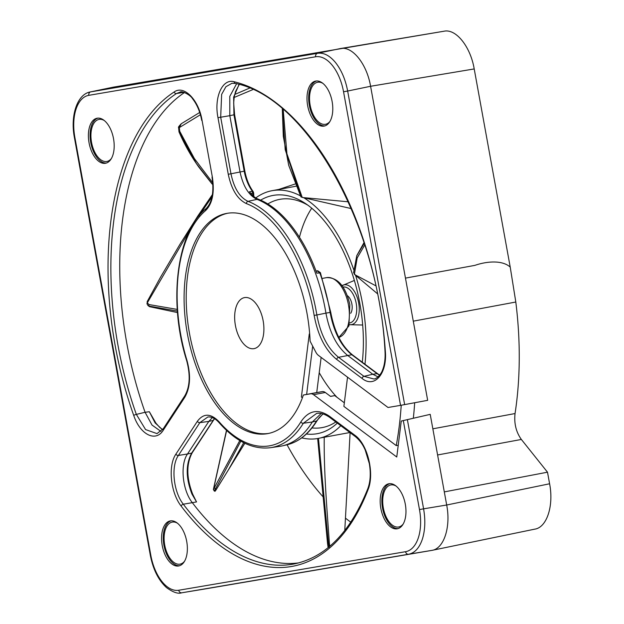 <?xml version="1.0" encoding="UTF-8"?>
<svg xmlns="http://www.w3.org/2000/svg" width="624" height="624" viewBox="0 0 624 624"><rect width="100%" height="100%" fill="white"/><g stroke="black" fill="none" stroke-linecap="round" stroke-linejoin="round"><path stroke-width="0.94" d="M534.589 529.175C546.757 527.693 553.948 505.939 549.604 483.772L547.498 472.189L521.36 439.452C516.071 432.05 513.965 423.415 515.05 413.548A253.016 137.062 -100.6 0 0 515.806 302.024L510.221 267.088C502.265 259.912 486.712 261.253 474.911 265.364L405.46 278.117L370.594 86.276L474.209 68.936L510.221 267.088M474.209 68.936C470.48 46.667 456.05 28.587 444.093 31.208L113.155 87.188L90.277 91.946C77.15 94.24 70.177 115.729 74.396 137.522L150.329 555.321L150.805 555.243L74.88 137.452A39.195 21.232 79.4 0 1 88.811 95.332L315.611 56.776A39.195 21.232 79.4 0 1 343.551 91.775L400.538 405.358L427.666 400.327L405.46 278.117M350.797 522.187A246.886 133.739 79.4 0 1 345.532 518.185M322.826 496.548A246.886 133.739 79.4 0 1 287.063 444.787M547.498 472.189L444.304 491.899L430.217 414.352L401.255 421.044L396.763 457.01L313.529 394.68A10.179 5.515 79.4 0 0 310.565 393.799L303.373 395.023L316.735 392.558L321.126 357.404M344.339 402.8L334.753 395.616L330.548 396.404L325.307 392.48A10.179 5.515 -100.6 0 0 322.343 391.599L316.735 392.558M398.237 445.224L396.24 445.598L343.886 406.396L347.545 377.177M320.229 272.953L316.781 273.109A126.711 68.64 -100.6 0 0 258.274 199.173C255.13 197.941 252.182 195.468 249.428 191.763L252.431 191.381L253.227 192.27M430.217 414.352L401.255 421.044M303.373 395.023A112 60.668 -100.6 0 1 267.727 433.61A112 60.668 -100.6 0 1 187.364 333.684A112 60.668 -100.6 0 1 226.629 213.416A112 60.668 -100.6 0 1 307 313.342A112 60.668 -100.6 0 1 310.105 341.195L315.783 352.061A10.179 5.515 79.4 0 0 318.443 355.391L388.011 407.488L400.538 405.358M380.835 508.357A22.909 12.41 -100.6 0 0 397.277 528.793A22.909 12.41 -100.6 0 0 405.304 504.192A22.909 12.41 -100.6 0 0 388.869 483.756A22.909 12.41 -100.6 0 0 380.835 508.357M162.232 545.516A22.909 12.41 -100.6 0 0 178.667 565.96A22.909 12.41 -100.6 0 0 186.701 541.359A22.909 12.41 -100.6 0 0 170.266 520.915A22.909 12.41 -100.6 0 0 162.232 545.516M89.053 142.826A22.909 12.41 -100.6 0 0 105.487 163.27A22.909 12.41 -100.6 0 0 113.521 138.668A22.909 12.41 -100.6 0 0 97.087 118.225A22.909 12.41 -100.6 0 0 89.053 142.826M368.035 489.715C374.751 473.561 367.676 444.21 354.994 435.357L329.597 416.341C318.162 408.478 308.576 410.342 300.83 421.941A124.355 67.361 79.4 0 1 219.125 421.824C210.834 413.205 203.588 413.026 197.379 421.286L175.913 454.108C167.84 465.738 170.508 492.554 181.116 506.041A247.003 133.801 -100.6 0 0 368.035 489.723A2.036 1.287 -158.9 0 1 367.817 488.67C350.493 532.022 326.056 557.092 294.52 563.87L294.52 563.87A244.967 132.701 -100.6 0 1 292.648 564.213A244.967 132.701 -100.6 0 1 183.323 504.223L196.537 501.93L191.966 494.083C185.757 478.109 185.648 464.451 191.646 453.118A1.529 1.115 33.2 0 0 192.239 452.728L213.626 420.03A1.529 1.115 -146.8 0 1 213.034 420.412L208.814 421.426L212.347 417.604M163.34 430.076C155.875 442.564 140.174 434.795 133.739 415.459A2.036 0.484 -19.6 0 1 136.344 414.391L145.579 429.577L156.998 433.61L163.324 428.649A2.036 1.49 33.2 0 0 163.34 430.076L184.805 397.254A2.036 1.49 -146.8 0 1 184.782 395.834M180.227 92.071L176.452 93.553A2.036 1.669 -123.1 0 1 174.182 91.954C183.963 84.739 198.744 99.856 202.059 120.385L212.347 176.982C214.695 192.488 212.456 203.674 205.631 210.538A2.036 1.63 -130.6 0 1 205.975 208.689M239.078 84.412L233.649 97.118L233.945 114.785L244.195 171.179L230.974 173.792C234.016 188.214 239.694 197.395 248.017 201.341A2.036 1.622 110.9 0 0 246.402 203.603A124.355 67.361 79.4 0 1 314.153 315.409C317.928 335.642 325.447 350.321 336.71 359.44L362.107 378.464A2.036 1.474 -53.2 0 1 363.956 376.327L338.567 357.31C327.725 348.52 320.494 334.409 316.867 314.972L325.939 313.131A126.766 68.671 -100.6 0 0 325.4 310.042A126.766 68.671 -100.6 0 0 257.033 199.368L258.274 199.173M246.402 203.603C237.565 199.399 231.52 189.626 228.259 174.275L230.974 173.792L220.685 117.195L221.645 94.372L225.919 86.72L231.972 83.273L235.365 83.429C306.548 97.258 378.417 224.585 385 351.086L385.343 351.265C387.348 373.628 374.494 388.619 362.107 378.464M314.153 315.409L316.867 314.972A126.391 68.468 79.4 0 0 316.306 311.735A126.391 68.468 79.4 0 0 248.017 201.341L257.033 199.368C248.742 195.406 243.071 186.225 240.014 171.826L229.811 115.682L217.979 117.679C213.853 97.235 222.448 78.203 234.164 81.76A2.036 1.661 103.6 0 0 235.342 83.421M307.655 105.667A22.909 12.41 -100.6 0 0 324.09 126.103A22.909 12.41 -100.6 0 0 332.124 101.501A22.909 12.41 -100.6 0 0 315.689 81.065A22.909 12.41 -100.6 0 0 307.655 105.667M549.604 483.772L446.69 505.011L444.304 491.899M150.329 555.321C153.098 569.509 158.488 580.273 166.514 587.605C173.074 592.355 178.144 594.087 181.717 592.8L408.58 554.237C414.726 553.012 419.305 548.059 422.3 539.362A42.253 22.269 80.6 0 0 422.518 538.676C425.155 529.877 425.506 519.932 423.587 508.833L446.69 505.011C451.019 527.179 443.828 548.941 431.683 550.415L204.251 589.079M535.018 529.097L432.104 550.337L408.58 554.237A3.058 2.566 -99.6 0 1 405.553 551.694L178.745 590.249A39.195 21.232 79.4 0 1 150.805 555.243M315.611 56.776A3.058 2.566 -99.7 0 1 317.546 53.305L340.478 48.539C352.412 45.926 366.85 64.007 370.594 86.276L347.662 91.034C345.485 79.646 341.5 70.231 335.696 62.782A42.253 22.261 78.3 0 0 335.244 62.221C329.48 55.411 323.575 52.439 317.546 53.305L90.285 91.946M401.224 405.241A254.116 137.662 79.4 0 1 396.24 445.598M312.679 346.117L306.634 394.438M302.398 397.761L301.4 397.012L309.278 333.965L309.699 334.277M268.772 433.399A112 60.668 79.4 0 1 189.462 333.286A112 60.668 79.4 0 1 194.524 247.642A112 60.668 79.4 0 1 227.69 213.236M309.668 333.895L309.278 333.965M244.639 297.578A25.966 14.063 -100.6 0 0 244.522 297.593A25.966 14.063 -100.6 0 0 235.435 325.588A25.966 14.063 -100.6 0 0 253.921 348.66A25.966 14.063 -100.6 0 0 254.046 348.644A25.966 14.063 -100.6 0 0 263.125 320.65A25.966 14.063 -100.6 0 0 244.639 297.578M334.753 395.616L330.47 396.349M379.587 375.235L377.075 373.667A1.529 1.108 -53.2 0 1 377.777 373.823L352.49 354.892C341.726 346.172 334.472 331.968 330.743 312.281L330.104 312.421C333.754 331.843 340.985 345.946 351.796 354.736L377.075 373.667L372.77 374.244L347.623 355.407C336.804 346.632 329.581 332.537 325.939 313.131L330.104 312.421A126.586 68.57 -100.6 0 0 329.558 309.262A126.586 68.57 -100.6 0 0 319.714 272.602L317.234 271.011M384.992 351.086C385.445 358.566 384.602 364.939 382.473 370.211C381.911 372.341 378.121 378.386 374.026 379.025L363.956 376.327L372.77 374.244L378.035 376.873M322.936 413.93L316.532 420.997L312.328 421.98L321.157 413.509M300.83 421.941A2.036 1.466 -148.5 0 0 303.334 423.251A126.391 68.468 79.4 0 1 270.465 447.704L279.427 446.41A126.766 68.671 -100.6 0 0 282.461 445.848A126.766 68.671 -100.6 0 0 312.328 421.98L303.334 423.251L316.657 413.392C320.759 412.753 325.229 414.172 330.057 417.651A2.036 1.474 126.8 0 1 329.597 416.341M214.383 418.618L191.646 453.118L187.512 453.983L208.814 421.426L199.859 422.627L207.839 416.988C211.653 416.575 215.467 418.525 219.266 422.854C235.786 441.503 252.853 449.787 270.465 447.704M181.116 506.041A2.036 1.162 142.9 0 1 183.323 504.223C173.394 491.891 170.781 466.081 178.394 455.45L187.512 453.983C179.891 464.623 182.426 490.503 192.426 502.804A244.873 132.647 -100.6 0 0 298.888 562.864M192.239 452.728C186.233 464.022 186.389 477.851 192.699 494.216L196.537 501.93M184.525 92.516A244.873 132.647 -100.6 0 0 145.08 412.285L149.347 411.731L155.945 423.205L159.744 427.432L162.669 429.577M149.347 411.731L155.119 422.908L162.536 429.741M253.118 195.881L252.431 191.381C248.453 185.905 245.708 179.166 244.195 171.179L244.842 171.054L234.593 114.66L229.811 115.682L229.788 96.385L236.613 83.733M160.976 431.434L152.014 425.061L145.08 412.285L136.344 414.391A244.967 132.701 -100.6 0 1 128.505 159.619A244.967 132.701 -100.6 0 1 176.452 93.553L183.924 92.329M398.104 528.583A22.909 12.41 79.4 0 1 382.52 508.045A22.909 12.41 79.4 0 1 389.719 483.655M396.068 486.049A21.38 11.583 -100.6 0 0 390.928 484.926A21.38 11.583 -100.6 0 0 390.835 484.942A21.38 11.583 -100.6 0 0 383.354 507.998A21.38 11.583 -100.6 0 0 398.58 526.999A21.38 11.583 -100.6 0 0 398.674 526.984A21.38 11.583 -100.6 0 0 403.159 524.066M179.501 565.75A22.909 12.41 79.4 0 1 163.917 545.204A22.909 12.41 79.4 0 1 171.116 520.814M177.458 523.208A21.38 11.583 -100.6 0 0 172.325 522.085A21.38 11.583 -100.6 0 0 172.224 522.109A21.38 11.583 -100.6 0 0 164.744 545.158A21.38 11.583 -100.6 0 0 179.977 564.158A21.38 11.583 -100.6 0 0 180.071 564.143A21.38 11.583 -100.6 0 0 184.556 561.226M106.322 163.059A22.909 12.41 79.4 0 1 90.73 142.514A22.909 12.41 79.4 0 1 97.937 118.123M104.278 120.518A21.38 11.583 -100.6 0 0 99.146 119.395A21.38 11.583 -100.6 0 0 99.044 119.41A21.38 11.583 -100.6 0 0 91.564 142.467A21.38 11.583 -100.6 0 0 106.79 161.468A21.38 11.583 -100.6 0 0 106.891 161.452A21.38 11.583 -100.6 0 0 111.376 158.535M324.925 125.892A22.909 12.41 79.4 0 1 309.34 105.347A22.909 12.41 79.4 0 1 316.54 80.964M322.881 83.359A21.38 11.583 -100.6 0 0 317.749 82.235A21.38 11.583 -100.6 0 0 317.647 82.251A21.38 11.583 -100.6 0 0 310.167 105.3A21.38 11.583 -100.6 0 0 325.393 124.309A21.38 11.583 -100.6 0 0 325.494 124.293A21.38 11.583 -100.6 0 0 329.979 121.376M214.102 490.87L214.851 490.682C214.633 491.806 215.101 491.431 216.271 489.544L215.389 489.146L214.102 490.87L213.509 489.294L226.629 430.498M239.795 440.536L213.361 489.551L226.473 430.349M214.851 491.322L213.353 489.551M214.64 487.898L215.389 489.146L240.825 441.137M216.271 489.544L228.509 469.7L243.711 442.697M255.778 197.909A126.001 68.258 79.4 0 1 258.539 196.037A126.001 68.258 79.4 0 1 272.017 190.702A126.001 68.258 79.4 0 1 300.378 195.819M353.73 269.732A126.001 68.258 79.4 0 0 303.755 197.738L351.25 208.588M364.962 364.229A126.001 68.258 79.4 0 0 355.586 275.356L377.356 293.647M340.782 425.685A126.001 68.258 79.4 0 1 331.734 433.087A126.001 68.258 79.4 0 1 320.447 437.947L349.908 432.518M331.679 435.919L331.063 436.036M320.447 437.947L317.725 438.516L327.514 543.262L317.663 438.532A126.001 68.258 79.4 0 1 301.735 437.869M306.376 434.015A121.165 65.637 -100.6 0 0 337.327 423.095M362.294 362.224A121.165 65.637 -100.6 0 0 353.605 277.945A121.165 65.637 -100.6 0 0 305.105 203.284A121.165 65.637 -100.6 0 0 260.645 200.156M177.271 309.418L148.863 304.528L147.358 302.765L190.64 228.719M198.814 216.107L212.035 196.763M177.512 312.569L149.479 306.665L148.902 306.08L177.395 311.095M149.479 306.665L147.888 305.432M147.147 304.005L147.194 301.603L147.147 304.005M148.863 304.528L148.902 306.08L147.927 305.464M295.105 184.01L278.764 189.446M212.792 182.902L194.36 158.543L179.704 131.235L179.353 127.577L200.413 114.73M234.148 97.461L252.884 89.583M178.636 127.514L179.353 127.577L178.636 127.514L179.026 131.921L196.334 163.472L212.917 184.805M179.353 127.577L181.249 123.755C178.987 126.165 178.097 127.405 178.581 127.475L179.002 131.882C184.447 144.401 191.038 156.117 198.775 167.021L211.528 183.261M282.305 108.685L285.207 149.674L300.963 196.934L303.755 197.738M300.963 196.934L288.717 165.368L283.304 136.321L282.298 108.677M348.262 201.802L302.921 197.566M302.234 197.488L286.915 153.793L283.195 109.442M364.26 243.329L356.78 255.668L353.574 272.711L355.586 275.356M353.574 272.711L356.819 255.583M375.703 285.737L354.939 274.739M354.377 274.381L357.178 257.946L364.783 244.943M364.018 242.572L356.78 255.668M324.23 437.089C323.786 474.022 327.358 513.279 329.355 543.098L328.435 543.262L318.458 438.36L317.725 438.516M327.982 546.694L327.514 543.262L327.99 546.811L329.098 547.396L328.435 543.262L327.514 543.262M329.355 543.098L329.815 546.257M328.021 546.913L328.247 547.568M312 427.924A116.072 62.876 -100.6 0 0 322.319 427.565A116.072 62.876 -100.6 0 0 335.806 421.957M307.858 205.179A116.072 62.876 -100.6 0 0 279.731 199.36A116.072 62.876 -100.6 0 0 267.829 203.954M299.458 237.245A116.072 62.876 79.4 0 1 311.743 208.198M336.999 397.301A116.072 62.876 79.4 0 1 319.223 372.668M350.688 313.295A10.179 5.515 -100.6 0 0 351.874 303.974A10.179 5.515 -100.6 0 0 347.404 295.706M437.596 454.966L521.36 439.452M515.05 413.548L432.845 428.813M325.307 392.48L313.529 394.68M310.565 393.799L322.343 391.599M403.322 420.693L419.476 509.574A39.195 21.232 79.4 0 1 405.553 551.694M212.027 177.029C214.157 192.083 212.144 202.628 205.99 208.681C176.623 232.292 168.059 301.844 186.646 360.524L186.911 360.243C190.999 375.289 190.297 387.621 184.805 397.254M186.911 360.243A124.355 67.361 79.4 0 1 205.631 210.538M212.347 176.982L202.059 120.385M174.182 91.954A247.003 133.801 -100.6 0 0 133.739 415.459M385.343 351.257A247.003 133.801 -100.6 0 0 234.164 81.76M217.979 117.679L228.259 174.275M407.41 419.827L423.587 508.833L419.476 509.574M444.093 31.208L340.54 48.532M515.806 302.024L413.283 321.165M413.345 418.127A254.116 137.662 -100.6 0 0 414.679 402.745M348.465 304.879A30.545 16.544 -100.6 0 0 326.547 277.625C337.818 277.368 345.579 286.361 349.838 304.613L348.917 325.962L338.824 337.428A30.545 16.544 -100.6 0 0 348.652 305.955A30.545 16.544 -100.6 0 0 348.465 304.879M404.648 404.617L347.662 91.034L343.551 91.775M113.155 87.188L90.737 91.861A3.058 2.566 80.4 0 0 88.803 95.332M74.88 137.452L74.396 137.522M178.745 590.249A3.058 2.566 80.3 0 0 181.771 592.792L204.36 589.056M352.49 354.892A1.529 1.108 126.8 0 0 351.796 354.736L338.567 357.31A2.036 1.474 126.8 0 0 336.71 359.44M323.037 413.962L319.285 417.55L317.132 420.599A1.529 1.1 -148.5 0 1 316.532 420.997A126.586 68.57 -100.6 0 1 286.681 444.873L282.461 445.848M250.747 193.432L253.633 192.871L253.188 191.599C249.171 186.077 246.386 179.228 244.842 171.054M355.446 436.66A2.036 1.474 -53.2 0 1 354.994 435.357M219.125 421.824A2.036 1.256 138.9 0 0 219.266 422.854M175.913 454.108A2.036 1.49 33.2 0 0 178.394 455.45L199.859 422.627A2.036 1.49 -146.8 0 1 197.379 421.286M179.704 131.235L179.002 131.882M342.046 285.636A20.241 10.967 79.4 0 1 342.451 285.402A20.241 10.967 79.4 0 1 342.927 285.184A20.241 10.967 79.4 0 1 357.887 299.528A20.241 10.967 79.4 0 1 353.722 323.77A20.241 10.967 79.4 0 1 353.239 324.043A20.241 10.967 79.4 0 1 350.314 324.722L362.677 325.018M343.06 287.063A18.236 9.883 79.4 0 1 355.75 301.252A18.236 9.883 79.4 0 1 351.749 322.14A18.236 9.883 79.4 0 1 349.752 322.92M322.39 278.405L326.547 277.625M181.717 592.8L204.305 589.072M330.743 312.281L320.408 272.665L317.733 270.761L316.025 271.058M377.777 373.823L379.712 375.079M317.132 420.599C308.903 433.883 298.756 441.979 286.681 444.873M213.626 420.03L214.562 418.727M253.835 196.505L253.633 192.871M239.281 84.466L235.537 91.517L234.234 96.899L233.672 102.968L234.593 114.66M180.172 92.087C181.584 90.511 190.554 94.942 192.535 98.725C196.973 104.341 200.039 111.579 201.739 120.44M186.646 360.524C190.538 375.125 189.914 386.896 184.79 395.827L163.324 428.649M367.817 488.67C370.422 481.627 370.921 473.249 369.314 463.554L365.188 449.959C363.613 446.566 361.405 441.683 355.454 436.667L330.057 417.651M272.017 190.702L296.026 186.217M212.441 194.532L197.948 215.818L180.04 244.179L160.29 277.633L147.194 301.603M146.929 303.662L147.927 305.471M211.622 183.37L212.823 184.727M249.545 88.117L234.71 94.474M199.711 112.468L181.249 123.755M350.111 432.674L344.776 530.54M327.99 546.811L328.24 547.576M349.315 324.636L350.314 324.722M354.362 280.449L341.757 285.792M228.509 469.7L244.85 443.258"/></g></svg>
